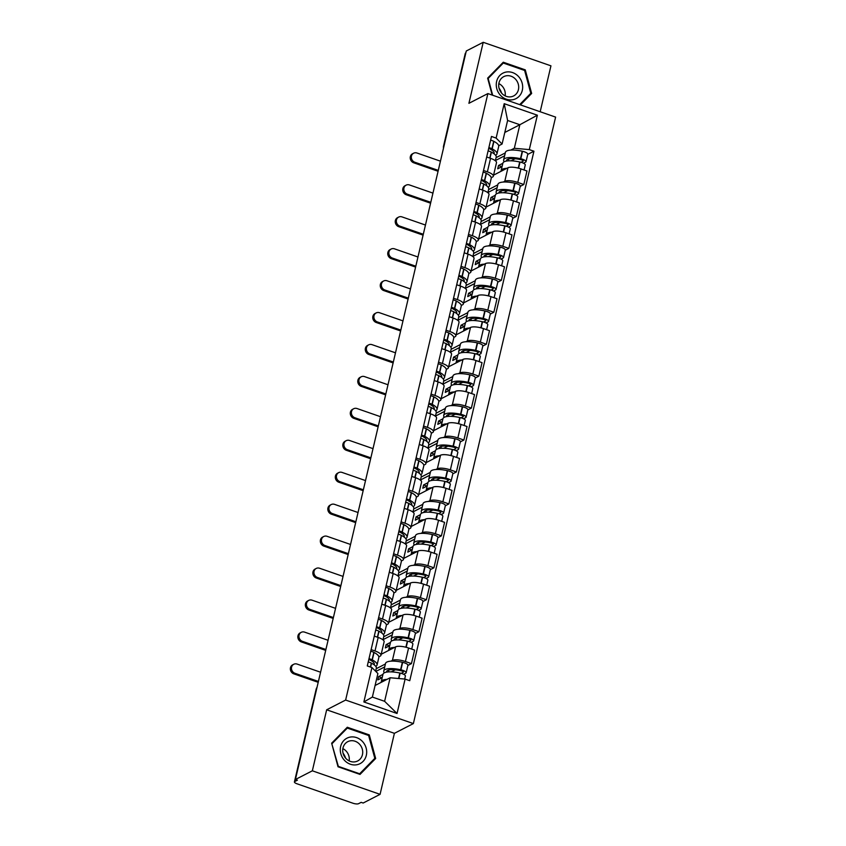 <?xml version="1.0" encoding="UTF-8"?>
<svg xmlns="http://www.w3.org/2000/svg" width="846" height="846" viewBox="0 0 846 846"><rect width="100%" height="100%" fill="white"/><g stroke="black" fill="none" stroke-linecap="round" stroke-linejoin="round"><path stroke-width="1.27" d="M540.182 111.746L550.947 65.829L483.214 42.3L466.283 50.993L295.413 779.494L312.343 770.812L380.076 794.341L394.395 733.323L413.366 723.584L555.611 117.108L487.878 93.578L345.633 700.054L326.662 709.794L312.343 770.812M380.076 794.341L363.146 803.034L361.179 802.346L358.535 803.7A4.41 1.311 -166.8 0 1 352.888 803.203L296.999 783.787A4.41 1.311 -166.8 0 1 294.419 781.905L316.171 689.152A4.41 1.311 13.2 0 1 316.51 688.781L294.757 781.535A4.41 1.311 -166.8 0 0 294.419 781.905M483.214 42.3L468.906 103.318L487.878 93.578M444.076 145.681L443.864 145.787A4.41 1.311 13.2 0 0 443.526 146.147L465.279 53.393A4.41 1.311 13.2 0 1 465.628 53.034L443.864 145.787A4.41 3.966 62.8 0 0 443.759 147.035M294.757 781.535L297.39 780.181L295.413 779.494M390.905 661.16L392.417 660.388A10.131 3.024 13.2 0 1 405.414 661.53L411.442 663.624L414.603 650.109L408.586 648.025A10.131 3.024 -166.8 0 0 395.59 646.873L381.197 654.265M376.206 668.71L385.416 663.983M380.954 655.29L384.126 641.776A10.131 3.024 -166.8 0 0 378.173 637.45L375 650.965A10.131 3.024 13.2 0 1 380.954 655.29A10.131 3.024 13.2 0 1 380.171 656.136L378.849 656.813M375 650.965L371.13 649.622M407.867 665.464L411.442 663.624M378.173 637.45L374.292 636.107M398.403 629.223L399.904 628.451A10.131 3.024 13.2 0 1 412.901 629.593L418.929 631.687L422.101 618.172L416.073 616.078A10.131 3.024 -166.8 0 0 403.077 614.936L388.695 622.318M383.693 636.774L392.904 632.047M378.617 617.675L382.498 619.029A10.131 3.024 13.2 0 1 388.451 623.354A10.131 3.024 13.2 0 1 387.669 624.189L386.347 624.866M415.354 633.517L418.929 631.687M388.451 623.354L391.613 609.839A10.131 3.024 -166.8 0 0 385.66 605.514L381.789 604.171M405.89 597.276L407.402 596.504A10.131 3.024 13.2 0 1 420.399 597.657L426.416 599.74L429.588 586.236L423.571 584.142A10.131 3.024 -166.8 0 0 410.574 582.989L396.182 590.381M391.18 604.827L400.391 600.1M386.104 585.739L389.985 587.082A10.131 3.024 13.2 0 1 395.939 591.407A10.131 3.024 13.2 0 1 395.156 592.253L393.834 592.93M422.852 601.58L426.416 599.74M395.939 591.407L399.111 577.892A10.131 3.024 -166.8 0 0 393.157 573.567L389.276 572.224M413.387 565.34L414.889 564.568A10.131 3.024 13.2 0 1 427.886 565.71L433.913 567.803L437.086 554.289L431.058 552.195A10.131 3.024 -166.8 0 0 418.061 551.053L403.669 558.434M398.678 572.89L407.888 568.163M393.602 553.792L397.483 555.145A10.131 3.024 13.2 0 1 403.436 559.47A10.131 3.024 13.2 0 1 402.654 560.306L401.332 560.983M430.339 569.633L433.913 567.803M403.436 559.47L406.598 545.956A10.131 3.024 -166.8 0 0 400.644 541.63L396.774 540.287M420.874 533.392L422.387 532.62A10.131 3.024 13.2 0 1 435.383 533.773L441.401 535.856L444.573 522.352L438.545 520.258A10.131 3.024 -166.8 0 0 425.549 519.106L411.167 526.498M406.165 540.943L415.375 536.216M401.089 521.855L404.97 523.198A10.131 3.024 13.2 0 1 410.923 527.523A10.131 3.024 13.2 0 1 410.141 528.369L408.819 529.046M437.837 537.696L441.401 535.856M410.923 527.523L414.096 514.008A10.131 3.024 -166.8 0 0 408.142 509.694L404.261 508.34M428.372 501.456L429.874 500.684A10.131 3.024 13.2 0 1 442.87 501.826L448.898 503.92L452.06 490.405L446.043 488.311A10.131 3.024 -166.8 0 0 433.046 487.169L418.654 494.55M413.662 509.006L422.873 504.279M408.586 489.919L412.457 491.262A10.131 3.024 13.2 0 1 418.41 495.587A10.131 3.024 13.2 0 1 417.628 496.422L416.317 497.099M445.324 505.749L448.898 503.92M418.41 495.587L421.583 482.072A10.131 3.024 -166.8 0 0 415.629 477.747L411.748 476.404M435.859 469.509L437.371 468.737A10.131 3.024 13.2 0 1 450.368 469.89L456.385 471.983L459.558 458.469L453.53 456.375A10.131 3.024 -166.8 0 0 440.533 455.222L426.151 462.614M421.149 477.07L430.36 472.332M416.073 457.972L419.954 459.325A10.131 3.024 13.2 0 1 425.908 463.64A10.131 3.024 13.2 0 1 425.126 464.486L423.804 465.163M452.822 473.813L456.385 471.983M425.908 463.64L429.081 450.125A10.131 3.024 -166.8 0 0 423.127 445.81L419.246 444.457M443.357 437.572L444.859 436.8A10.131 3.024 13.2 0 1 457.855 437.942L463.883 440.036L467.045 426.521L461.028 424.428A10.131 3.024 -166.8 0 0 448.031 423.286L433.638 430.667M428.647 445.123L437.858 440.396M423.571 426.035L427.442 427.378A10.131 3.024 13.2 0 1 433.395 431.703A10.131 3.024 13.2 0 1 432.613 432.549L431.301 433.226M460.309 441.866L463.883 440.036M433.395 431.703L436.568 418.188A10.131 3.024 -166.8 0 0 430.614 413.863L426.733 412.52M450.844 405.636L452.346 404.853A10.131 3.024 13.2 0 1 465.353 406.006L471.37 408.1L474.543 394.585L468.515 392.491A10.131 3.024 -166.8 0 0 455.518 391.338L441.136 398.73M436.134 413.186L445.345 408.449M431.058 394.088L434.939 395.442A10.131 3.024 13.2 0 1 440.893 399.756A10.131 3.024 13.2 0 1 440.11 400.602L438.788 401.279M467.806 409.929L471.37 408.1M440.893 399.756L444.065 386.252A10.131 3.024 -166.8 0 0 438.112 381.927L434.231 380.573M458.331 373.689L459.843 372.917A10.131 3.024 13.2 0 1 472.84 374.059L478.857 376.153L482.03 362.638L476.012 360.544A10.131 3.024 -166.8 0 0 463.016 359.402L448.623 366.794M443.621 381.239L452.843 376.512M438.556 362.151L442.426 363.494A10.131 3.024 13.2 0 1 448.38 367.82A10.131 3.024 13.2 0 1 447.597 368.666L446.276 369.342M475.293 377.982L478.857 376.153M448.38 367.82L451.553 354.305A10.131 3.024 -166.8 0 0 445.599 349.98L441.718 348.637M465.829 341.752L467.33 340.97A10.131 3.024 13.2 0 1 480.327 342.122L486.355 344.216L489.527 330.701L483.5 328.608A10.131 3.024 -166.8 0 0 470.503 327.465L456.121 334.847M451.119 349.303L460.33 344.565M446.043 330.204L449.924 331.558A10.131 3.024 13.2 0 1 455.878 335.883A10.131 3.024 13.2 0 1 455.095 336.719L453.773 337.395M482.78 346.046L486.355 344.216M455.878 335.883L459.04 322.368A10.131 3.024 -166.8 0 0 453.086 318.043L449.215 316.69M473.316 309.805L474.828 309.033A10.131 3.024 13.2 0 1 487.825 310.175L493.842 312.269L497.014 298.754L490.997 296.671A10.131 3.024 -166.8 0 0 478.001 295.518L463.608 302.91M458.606 317.356L467.817 312.629M453.53 298.268L457.411 299.611A10.131 3.024 13.2 0 1 463.365 303.936A10.131 3.024 13.2 0 1 462.582 304.782L461.26 305.459M490.278 314.109L493.842 312.269M463.365 303.936L466.537 290.421A10.131 3.024 -166.8 0 0 460.584 286.096L456.703 284.753M480.814 277.869L482.315 277.097A10.131 3.024 13.2 0 1 495.312 278.239L501.34 280.333L504.512 266.818L498.484 264.724A10.131 3.024 -166.8 0 0 485.488 263.582L471.095 270.963M466.104 285.419L475.315 280.692M461.028 266.321L464.909 267.674A10.131 3.024 13.2 0 1 470.862 272A10.131 3.024 13.2 0 1 470.08 272.835L468.758 273.512M497.765 282.162L501.34 280.333M470.862 272L474.024 258.485A10.131 3.024 -166.8 0 0 468.071 254.16L464.2 252.817M488.301 245.922L489.813 245.15A10.131 3.024 13.2 0 1 502.81 246.302L508.827 248.386L511.999 234.881L505.971 232.787A10.131 3.024 -166.8 0 0 492.975 231.635L478.593 239.027M473.591 253.472L482.802 248.745M468.515 234.384L472.396 235.727A10.131 3.024 13.2 0 1 478.35 240.053A10.131 3.024 13.2 0 1 477.567 240.899L476.245 241.575M505.263 250.226L508.827 248.386M478.35 240.053L481.522 226.538A10.131 3.024 -166.8 0 0 475.568 222.212L471.687 220.869M495.798 213.985L497.3 213.213A10.131 3.024 13.2 0 1 510.297 214.355L516.324 216.449L519.486 202.934L513.469 200.84A10.131 3.024 -166.8 0 0 500.472 199.698L486.08 207.08M481.088 221.536L490.299 216.809M476.012 202.448L479.883 203.791A10.131 3.024 13.2 0 1 485.837 208.116A10.131 3.024 13.2 0 1 485.054 208.951L483.743 209.628M512.75 218.279L516.324 216.449M485.837 208.116L489.009 194.601A10.131 3.024 -166.8 0 0 483.055 190.276L479.174 188.933M503.285 182.038L504.798 181.266A10.131 3.024 13.2 0 1 517.794 182.419L523.811 184.513L526.984 170.998L520.956 168.904A10.131 3.024 -166.8 0 0 507.96 167.751L493.578 175.143M488.576 189.589L497.786 184.862M483.5 170.501L487.381 171.844A10.131 3.024 13.2 0 1 493.334 176.169A10.131 3.024 13.2 0 1 492.552 177.015L491.23 177.692M520.248 186.342L523.811 184.513M493.334 176.169L496.507 162.654A10.131 3.024 -166.8 0 0 490.553 158.339L486.672 156.986M390.133 677.762L405.107 679.084L397.038 713.485L363.865 701.958L371.933 667.557L377.898 673.511L372.367 697.062L384.613 701.313L390.133 677.762L375.085 685.493M504.798 132.462L519.846 124.732L507.611 120.481L502.08 144.021L496.126 138.078L491.484 136.46L367.291 665.95L371.933 667.557M496.126 138.078L504.195 103.677L537.369 115.204L529.3 149.605L514.326 148.283L519.846 124.732L537.369 115.204M405.107 679.084L409.75 680.702L533.942 151.212L529.3 149.605M413.366 723.584L345.633 700.054M394.395 733.323L326.662 709.794M347.294 727.253L331.653 743.19L338.019 766.772L360.026 774.418L375.656 758.481L369.29 734.899L347.294 727.253M520.417 104.883L531.648 93.451L525.271 69.869L503.275 62.223L487.634 78.16L492.203 95.08M496.073 157.652L505.284 152.925M510.773 150.102L514.326 148.283M502.08 144.021L498.717 145.755M527.735 154.395L533.942 151.212M397.038 713.485L384.613 701.313M363.865 701.958L372.367 697.062M507.611 120.481L504.195 103.677M368.348 735.386L369.29 734.899M373.646 759.518L375.656 758.481M524.33 70.355L525.271 69.869M529.628 94.488L531.648 93.451M368.803 659.51A2.697 0.804 13.2 0 1 370.114 660.017L370.326 660.123A13.885 4.135 13.2 0 1 374.302 664.279A13.885 4.135 13.2 0 1 374.069 664.766M375.751 666.341A16.74 4.991 -166.8 0 0 375.793 666.32A16.74 4.991 -166.8 0 0 377.083 664.924A16.74 4.991 -166.8 0 0 372.303 659.922L372.081 659.817A5.562 1.66 -166.8 0 0 369.004 658.685M320.581 672.232L297.105 664.078A4.96 4.463 62.8 0 0 291.5 668.943A4.96 4.463 62.8 0 0 294.947 673.289L293.837 673.86A4.96 4.463 -117.2 0 1 292.653 664.84L293.763 664.269M377.083 664.924L378.839 657.458A16.74 4.991 -166.8 0 0 374.048 652.456L373.837 652.34A5.562 1.66 -166.8 0 0 370.749 651.209M368.232 661.953A5.562 1.66 13.2 0 1 371.309 663.084L371.531 663.201A16.74 4.991 13.2 0 1 376.322 668.203L375.613 671.227M387.034 679.359A16.74 4.991 -166.8 0 0 381.26 681.686L383.016 674.209A16.74 4.991 13.2 0 1 399.83 673.035L400.147 673.109A5.562 1.66 13.2 0 1 405.382 676.039L404.684 679.052M381.26 681.686A16.74 4.991 -166.8 0 0 381.25 682.331M403.637 674.294L405.72 673.226A5.562 1.66 -166.8 0 0 406.154 672.76A5.562 1.66 -166.8 0 0 400.909 669.831L400.602 669.757A16.74 4.991 -166.8 0 0 383.777 670.931A16.74 4.991 -166.8 0 0 384.348 672.803M406.154 672.76L407.909 665.284A5.562 1.66 -166.8 0 0 402.664 662.355L402.358 662.291A16.74 4.991 -166.8 0 0 385.533 663.465L383.777 670.931M382.974 674.357L378.617 676.599L377.845 679.877L382.212 677.635M384.729 666.891L375.836 671.46M386.559 672.126A13.885 4.135 13.2 0 1 386.569 671.587A13.885 4.135 13.2 0 1 400.518 670.614L400.824 670.688A2.697 0.804 13.2 0 1 403.362 672.105A2.697 0.804 13.2 0 1 403.161 672.327L401.152 673.363M395.325 669.778L391.243 671.872M388.864 670L388.42 671.904M381.007 678.259L382.392 676.874M381.186 677.498L378.617 676.599M318.413 681.442L294.947 673.289M293.837 673.86L318.212 682.32M343.053 753.183A13.769 12.404 -117.2 0 1 345.57 758.09M357.202 764.678A14.319 12.902 62.8 0 0 366.159 748.128A14.319 12.902 62.8 0 0 349.768 737.173A14.319 12.902 62.8 0 0 340.811 753.712A14.319 12.902 62.8 0 0 357.202 764.678M355.521 761.738A10.839 9.771 62.8 0 0 357.668 760.966A10.839 9.771 62.8 0 0 361.919 748.012A10.839 9.771 62.8 0 0 349.895 740.906A10.839 9.771 62.8 0 0 347.759 741.678A10.839 9.771 62.8 0 0 343.508 754.632A10.839 9.771 62.8 0 0 355.521 761.738M349.155 760.903A10.839 9.771 62.8 0 0 342.852 748.625M332.171 743.518L347.315 728.078L368.634 735.481L374.81 758.333L359.656 773.773L338.337 766.37L331.791 743.708M345.633 728.935L347.315 728.078M359.053 774.079L359.656 773.773M499.034 88.153A13.769 12.404 -117.2 0 1 501.551 93.049M513.184 99.648A14.319 12.902 62.8 0 0 522.141 83.098A14.319 12.902 62.8 0 0 505.749 72.132A14.319 12.902 62.8 0 0 496.792 88.682A14.319 12.902 62.8 0 0 513.184 99.648M511.502 96.708A10.839 9.771 62.8 0 0 513.649 95.936A10.839 9.771 62.8 0 0 517.9 82.982A10.839 9.771 62.8 0 0 505.876 75.876A10.839 9.771 62.8 0 0 503.74 76.648A10.839 9.771 62.8 0 0 499.489 89.602A10.839 9.771 62.8 0 0 511.502 96.708M505.136 95.862A10.839 9.771 62.8 0 0 498.844 83.595M492.679 95.238L488.153 78.488L503.296 63.038L524.615 70.451L530.791 93.303L519.677 104.629M501.625 63.905L503.296 63.038M376.301 627.573A2.697 0.804 13.2 0 1 377.602 628.07L377.824 628.187A13.885 4.135 13.2 0 1 381.789 632.332A13.885 4.135 13.2 0 1 381.557 632.819M383.238 634.405A16.74 4.991 -166.8 0 0 383.291 634.384A16.74 4.991 -166.8 0 0 384.581 632.988A16.74 4.991 -166.8 0 0 379.791 627.986L379.568 627.869A5.562 1.66 -166.8 0 0 376.491 626.738M328.068 640.285L304.602 632.131A4.96 4.463 62.8 0 0 298.987 637.006A4.96 4.463 62.8 0 0 302.434 641.342L301.335 641.913A4.96 4.463 -117.2 0 1 300.15 632.893L301.25 632.332M384.581 632.988L386.336 625.511A16.74 4.991 -166.8 0 0 381.546 620.509L381.324 620.393A5.562 1.66 -166.8 0 0 378.247 619.261M375.719 630.016A5.562 1.66 13.2 0 1 378.807 631.148L379.019 631.264A16.74 4.991 13.2 0 1 383.809 636.266L382.974 639.851M394.522 647.423A16.74 4.991 -166.8 0 0 388.748 649.749L390.503 642.273A16.74 4.991 13.2 0 1 407.328 641.099L407.635 641.162A5.562 1.66 13.2 0 1 412.88 644.092L411.706 649.104M388.748 649.749A16.74 4.991 -166.8 0 0 388.737 650.384M411.135 642.357L413.218 641.279A5.562 1.66 -166.8 0 0 413.652 640.824A5.562 1.66 -166.8 0 0 408.407 637.884L408.1 637.821A16.74 4.991 -166.8 0 0 391.275 638.994A16.74 4.991 -166.8 0 0 391.846 640.856M413.652 640.824L415.397 633.347A5.562 1.66 -166.8 0 0 410.151 630.418L409.845 630.344A16.74 4.991 -166.8 0 0 393.03 631.518L391.275 638.994M390.471 642.421L386.104 644.663L385.342 647.941L389.699 645.699M392.227 634.944L383.016 639.671M394.056 640.189A13.885 4.135 13.2 0 1 394.067 639.65A13.885 4.135 13.2 0 1 408.005 638.677L408.311 638.741A2.697 0.804 13.2 0 1 410.86 640.168A2.697 0.804 13.2 0 1 410.648 640.39L408.65 641.416M402.812 637.842L398.73 639.936M396.351 638.053L395.907 639.967M388.494 646.312L389.879 644.938M388.674 645.551L386.104 644.663M325.911 649.506L302.434 641.342M301.335 641.913L325.699 650.384M383.788 595.637A2.697 0.804 13.2 0 1 385.099 596.134L385.311 596.25A13.885 4.135 13.2 0 1 389.287 600.396A13.885 4.135 13.2 0 1 389.054 600.882M390.736 602.458A16.74 4.991 -166.8 0 0 390.778 602.437A16.74 4.991 -166.8 0 0 392.068 601.051A16.74 4.991 -166.8 0 0 387.278 596.049L387.066 595.933A5.562 1.66 -166.8 0 0 383.989 594.801M335.555 608.348L312.089 600.195A4.96 4.463 62.8 0 0 306.485 605.07A4.96 4.463 62.8 0 0 309.932 609.406L308.822 609.977A4.96 4.463 -117.2 0 1 307.637 600.956L308.748 600.385M392.068 601.051L393.824 593.575A16.74 4.991 -166.8 0 0 389.033 588.573L388.811 588.456A5.562 1.66 -166.8 0 0 385.734 587.325M383.217 598.069A5.562 1.66 13.2 0 1 386.294 599.201L386.516 599.317A16.74 4.991 13.2 0 1 391.307 604.319L390.461 607.914M402.019 615.476A16.74 4.991 -166.8 0 0 396.245 617.802L398.001 610.326A16.74 4.991 13.2 0 1 414.815 609.152L415.122 609.226A5.562 1.66 13.2 0 1 420.367 612.155L419.193 617.168M396.245 617.802A16.74 4.991 -166.8 0 0 396.235 618.447M418.622 610.41L420.705 609.342A5.562 1.66 -166.8 0 0 421.139 608.877A5.562 1.66 -166.8 0 0 415.894 605.948L415.587 605.873A16.74 4.991 -166.8 0 0 398.762 607.058A16.74 4.991 -166.8 0 0 399.333 608.919M421.139 608.877L422.894 601.4A5.562 1.66 -166.8 0 0 417.649 598.471L417.342 598.408A16.74 4.991 -166.8 0 0 400.518 599.581L398.762 607.058M397.958 610.474L393.602 612.716L392.83 615.994L397.197 613.752M399.714 603.008L390.503 607.735M401.543 608.242A13.885 4.135 13.2 0 1 401.554 607.703A13.885 4.135 13.2 0 1 415.502 606.73L415.809 606.804A2.697 0.804 13.2 0 1 418.347 608.221A2.697 0.804 13.2 0 1 418.146 608.443L416.137 609.48M410.31 605.895L406.228 607.988M403.849 606.117L403.405 608.031M395.991 614.376L397.377 612.99M396.171 613.614L393.602 612.716M333.398 617.559L309.932 609.406M308.822 609.977L333.197 618.437M391.275 563.69A2.697 0.804 13.2 0 1 392.586 564.187L392.808 564.303A13.885 4.135 13.2 0 1 396.774 568.449A13.885 4.135 13.2 0 1 396.541 568.935M398.223 570.521A16.74 4.991 -166.8 0 0 398.265 570.5A16.74 4.991 -166.8 0 0 399.566 569.104A16.74 4.991 -166.8 0 0 394.775 564.102L394.553 563.986A5.562 1.66 -166.8 0 0 391.476 562.854M343.053 576.401L319.577 568.248A4.96 4.463 62.8 0 0 313.972 573.123A4.96 4.463 62.8 0 0 317.419 577.469L316.319 578.03A4.96 4.463 -117.2 0 1 315.135 569.02L316.235 568.449M399.566 569.104L401.321 561.628A16.74 4.991 -166.8 0 0 396.531 556.626L396.309 556.52A5.562 1.66 -166.8 0 0 393.231 555.378M390.704 566.133A5.562 1.66 13.2 0 1 393.792 567.264L394.003 567.38A16.74 4.991 13.2 0 1 398.794 572.382L397.958 575.967M409.506 583.539A16.74 4.991 -166.8 0 0 403.732 585.866L405.488 578.389A16.74 4.991 13.2 0 1 422.313 577.215L422.619 577.279A5.562 1.66 13.2 0 1 427.865 580.208L426.691 585.221M403.732 585.866A16.74 4.991 -166.8 0 0 403.722 586.511M426.109 578.474L428.203 577.395A5.562 1.66 -166.8 0 0 428.626 576.94A5.562 1.66 -166.8 0 0 423.391 574L423.074 573.937A16.74 4.991 -166.8 0 0 406.26 575.111A16.74 4.991 -166.8 0 0 406.831 576.972M428.626 576.94L430.381 569.464A5.562 1.66 -166.8 0 0 425.136 566.534L424.829 566.46A16.74 4.991 -166.8 0 0 408.005 567.634L406.26 575.111M405.456 578.537L401.089 580.779L400.327 584.057L404.684 581.815M407.212 571.061L397.99 575.798M409.03 576.306A13.885 4.135 13.2 0 1 409.041 575.766A13.885 4.135 13.2 0 1 422.989 574.794L423.296 574.857A2.697 0.804 13.2 0 1 425.845 576.285A2.697 0.804 13.2 0 1 425.633 576.507L423.624 577.532M417.797 573.958L413.715 576.052M411.336 574.17L410.892 576.084M403.479 582.429L404.864 581.054M403.658 581.667L401.089 580.779M340.896 585.622L317.419 577.469M316.319 578.03L340.684 586.5M398.773 531.753A2.697 0.804 13.2 0 1 400.073 532.25L400.295 532.367A13.885 4.135 13.2 0 1 404.272 536.512A13.885 4.135 13.2 0 1 404.039 536.999M405.72 538.574A16.74 4.991 -166.8 0 0 405.763 538.553A16.74 4.991 -166.8 0 0 407.053 537.168A16.74 4.991 -166.8 0 0 402.262 532.166L402.051 532.049A5.562 1.66 -166.8 0 0 398.963 530.918M350.54 544.464L327.074 536.311A4.96 4.463 62.8 0 0 321.469 541.186A4.96 4.463 62.8 0 0 324.917 545.522L323.807 546.093A4.96 4.463 -117.2 0 1 322.622 537.073L323.732 536.501M407.053 537.168L408.808 529.691A16.74 4.991 -166.8 0 0 404.018 524.689L403.796 524.573A5.562 1.66 -166.8 0 0 400.718 523.441M398.202 534.196A5.562 1.66 13.2 0 1 401.279 535.328L401.501 535.433A16.74 4.991 13.2 0 1 406.292 540.435L405.446 544.031M417.004 551.592A16.74 4.991 -166.8 0 0 411.23 553.918L412.985 546.442A16.74 4.991 13.2 0 1 429.8 545.268L430.106 545.342A5.562 1.66 13.2 0 1 435.352 548.271L434.178 553.284M411.23 553.918A16.74 4.991 -166.8 0 0 411.219 554.564M433.607 546.527L435.69 545.458A5.562 1.66 -166.8 0 0 436.124 544.993A5.562 1.66 -166.8 0 0 430.878 542.064L430.572 542A16.74 4.991 -166.8 0 0 413.747 543.174A16.74 4.991 -166.8 0 0 414.318 545.036M436.124 544.993L437.879 537.517A5.562 1.66 -166.8 0 0 432.634 534.587L432.327 534.524A16.74 4.991 -166.8 0 0 415.502 535.698L413.747 543.174M412.943 546.601L408.586 548.832L407.814 552.11L412.182 549.868M414.699 539.124L405.488 543.851M416.528 544.359A13.885 4.135 13.2 0 1 416.539 543.819A13.885 4.135 13.2 0 1 430.477 542.846L430.794 542.921A2.697 0.804 13.2 0 1 433.332 544.338A2.697 0.804 13.2 0 1 433.12 544.57L431.122 545.596M425.295 542.011L421.213 544.105M418.833 542.233L418.379 544.147M410.966 550.492L412.351 549.107M411.145 549.731L408.586 548.832M348.383 553.675L324.917 545.522M323.807 546.093L348.171 554.553M406.26 499.806A2.697 0.804 13.2 0 1 407.571 500.303L407.793 500.42A13.885 4.135 13.2 0 1 411.759 504.565A13.885 4.135 13.2 0 1 411.526 505.051M413.208 506.638A16.74 4.991 -166.8 0 0 413.25 506.617A16.74 4.991 -166.8 0 0 414.551 505.221A16.74 4.991 -166.8 0 0 409.76 500.219L409.538 500.102A5.562 1.66 -166.8 0 0 406.461 498.971M358.038 512.517L334.561 504.364A4.96 4.463 62.8 0 0 328.957 509.239A4.96 4.463 62.8 0 0 332.404 513.585L331.294 514.146A4.96 4.463 -117.2 0 1 330.109 505.136L331.22 504.565M414.551 505.221L416.295 497.744A16.74 4.991 -166.8 0 0 411.516 492.742L411.293 492.636A5.562 1.66 -166.8 0 0 408.216 491.505M405.689 502.249A5.562 1.66 13.2 0 1 408.766 503.381L408.988 503.497A16.74 4.991 13.2 0 1 413.779 508.499L412.933 512.084M424.491 519.656A16.74 4.991 -166.8 0 0 418.717 521.982L420.473 514.505A16.74 4.991 13.2 0 1 437.297 513.332L437.604 513.395A5.562 1.66 13.2 0 1 442.849 516.335L441.675 521.337M418.717 521.982A16.74 4.991 -166.8 0 0 418.707 522.627M441.094 514.59L443.188 513.511A5.562 1.66 -166.8 0 0 443.611 513.057A5.562 1.66 -166.8 0 0 438.365 510.127L438.059 510.053A16.74 4.991 -166.8 0 0 421.245 511.227A16.74 4.991 -166.8 0 0 421.816 513.088M443.611 513.057L445.366 505.58A5.562 1.66 -166.8 0 0 440.121 502.651L439.814 502.577A16.74 4.991 -166.8 0 0 422.989 503.751L421.245 511.227M420.441 514.654L416.073 516.895L415.301 520.174L419.669 517.932M422.186 507.177L412.975 511.915M424.015 512.422A13.885 4.135 13.2 0 1 424.026 511.883A13.885 4.135 13.2 0 1 437.974 510.91L438.281 510.973A2.697 0.804 13.2 0 1 440.829 512.401A2.697 0.804 13.2 0 1 440.618 512.623L438.609 513.649M432.782 510.075L428.7 512.168M426.321 510.297L425.876 512.2M418.463 518.545L419.849 517.17M418.643 517.784L416.073 516.895M355.87 521.739L332.404 513.585M331.294 514.146L355.669 522.617M413.757 467.87A2.697 0.804 13.2 0 1 415.058 468.367L415.28 468.483A13.885 4.135 13.2 0 1 419.246 472.628A13.885 4.135 13.2 0 1 419.024 473.115M420.695 474.691A16.74 4.991 -166.8 0 0 420.748 474.669A16.74 4.991 -166.8 0 0 422.038 473.284A16.74 4.991 -166.8 0 0 417.247 468.282L417.025 468.166A5.562 1.66 -166.8 0 0 413.948 467.034M365.525 480.581L342.059 472.428A4.96 4.463 62.8 0 0 336.444 477.303A4.96 4.463 62.8 0 0 339.891 481.638L338.791 482.209A4.96 4.463 -117.2 0 1 337.607 473.189L338.707 472.628M422.038 473.284L423.793 465.808A16.74 4.991 -166.8 0 0 419.003 460.806L418.781 460.689A5.562 1.66 -166.8 0 0 415.703 459.558M413.186 470.313A5.562 1.66 13.2 0 1 416.264 471.444L416.486 471.55A16.74 4.991 13.2 0 1 421.266 476.562L420.43 480.147M431.978 487.708A16.74 4.991 -166.8 0 0 426.215 490.035L427.96 482.569A16.74 4.991 13.2 0 1 444.785 481.385L445.091 481.459A5.562 1.66 13.2 0 1 450.336 484.388L449.163 489.4M426.215 490.035A16.74 4.991 -166.8 0 0 426.194 490.68M448.592 482.643L450.675 481.575A5.562 1.66 -166.8 0 0 451.108 481.11A5.562 1.66 -166.8 0 0 445.863 478.18L445.556 478.117A16.74 4.991 -166.8 0 0 428.732 479.291A16.74 4.991 -166.8 0 0 429.303 481.152M451.108 481.11L452.853 473.644A5.562 1.66 -166.8 0 0 447.619 470.704L447.301 470.64A16.74 4.991 -166.8 0 0 430.487 471.814L428.732 479.291M427.928 482.717L423.571 484.948L422.799 488.227L427.156 485.985M429.683 475.24L420.473 479.968M431.513 480.475A13.885 4.135 13.2 0 1 431.523 479.946A13.885 4.135 13.2 0 1 445.461 478.963L445.779 479.037A2.697 0.804 13.2 0 1 448.317 480.454A2.697 0.804 13.2 0 1 448.105 480.687L446.106 481.712M440.269 478.127L436.198 480.221M433.818 478.35L433.364 480.264M425.95 486.609L427.336 485.223M426.13 485.847L423.571 484.948M363.368 489.792L339.891 481.638M338.791 482.209L363.156 490.68M421.245 435.923A2.697 0.804 13.2 0 1 422.556 436.42L422.767 436.536A13.885 4.135 13.2 0 1 426.744 440.681A13.885 4.135 13.2 0 1 426.511 441.168M428.192 442.754A16.74 4.991 -166.8 0 0 428.235 442.733A16.74 4.991 -166.8 0 0 429.535 441.337A16.74 4.991 -166.8 0 0 424.745 436.335L424.523 436.219A5.562 1.66 -166.8 0 0 421.445 435.087M373.023 448.644L349.546 440.48A4.96 4.463 62.8 0 0 343.941 445.356A4.96 4.463 62.8 0 0 347.389 449.702L346.278 450.262A4.96 4.463 -117.2 0 1 345.094 441.252L346.204 440.681M429.535 441.337L431.28 433.871A16.74 4.991 -166.8 0 0 426.49 428.869L426.278 428.753A5.562 1.66 -166.8 0 0 423.19 427.621M420.674 438.365A5.562 1.66 13.2 0 1 423.751 439.497L423.973 439.613A16.74 4.991 13.2 0 1 428.763 444.615L427.917 448.2M439.476 455.772A16.74 4.991 -166.8 0 0 433.702 458.098L435.457 450.622A16.74 4.991 13.2 0 1 452.282 449.448L452.589 449.512A5.562 1.66 13.2 0 1 457.834 452.451L456.65 457.453M433.702 458.098A16.74 4.991 -166.8 0 0 433.691 458.744M456.079 450.707L458.172 449.638A5.562 1.66 -166.8 0 0 458.595 449.173A5.562 1.66 -166.8 0 0 453.35 446.244L453.044 446.17A16.74 4.991 -166.8 0 0 436.219 447.344A16.74 4.991 -166.8 0 0 436.79 449.205M458.595 449.173L460.351 441.697A5.562 1.66 -166.8 0 0 455.106 438.767L454.799 438.693A16.74 4.991 -166.8 0 0 437.974 439.878L436.219 447.344M435.426 450.77L431.058 453.012L430.286 456.29L434.654 454.048M437.171 443.304L427.96 448.031M439 448.539A13.885 4.135 13.2 0 1 439.011 447.999A13.885 4.135 13.2 0 1 452.959 447.026L453.266 447.1A2.697 0.804 13.2 0 1 455.804 448.517A2.697 0.804 13.2 0 1 455.603 448.74L453.593 449.776M447.767 446.191L443.685 448.285M441.305 446.413L440.861 448.317M433.448 454.672L434.833 453.287M433.628 453.9L431.058 453.012M370.855 457.855L347.389 449.702M346.278 450.262L370.654 458.733M428.742 403.986A2.697 0.804 13.2 0 1 430.043 404.483L430.265 404.6A13.885 4.135 13.2 0 1 434.231 408.745A13.885 4.135 13.2 0 1 434.009 409.231M435.679 410.818A16.74 4.991 -166.8 0 0 435.732 410.786A16.74 4.991 -166.8 0 0 437.022 409.401A16.74 4.991 -166.8 0 0 432.232 404.399L432.01 404.282A5.562 1.66 -166.8 0 0 428.933 403.151M380.51 416.697L357.044 408.544A4.96 4.463 62.8 0 0 351.428 413.419A4.96 4.463 62.8 0 0 354.876 417.755L353.776 418.326A4.96 4.463 -117.2 0 1 352.592 409.305L353.691 408.745M437.022 409.401L438.778 401.924A16.74 4.991 -166.8 0 0 433.987 396.922L433.765 396.806A5.562 1.66 -166.8 0 0 430.688 395.674M428.171 406.429A5.562 1.66 13.2 0 1 431.249 407.56L431.46 407.677A16.74 4.991 13.2 0 1 436.25 412.679L435.415 416.264M446.963 423.825A16.74 4.991 -166.8 0 0 441.2 426.151L442.944 418.685A16.74 4.991 13.2 0 1 459.769 417.512L460.076 417.575A5.562 1.66 13.2 0 1 465.321 420.504L464.147 425.517M441.2 426.151A16.74 4.991 -166.8 0 0 441.178 426.796M463.576 418.759L465.66 417.691A5.562 1.66 -166.8 0 0 466.093 417.226A5.562 1.66 -166.8 0 0 460.848 414.297L460.541 414.233A16.74 4.991 -166.8 0 0 443.716 415.407A16.74 4.991 -166.8 0 0 444.287 417.268M466.093 417.226L467.838 409.76A5.562 1.66 -166.8 0 0 462.603 406.831L462.286 406.757A16.74 4.991 -166.8 0 0 445.472 407.931L443.716 415.407M442.913 418.833L438.545 421.075L437.784 424.343L442.141 422.112M444.668 411.357L435.457 416.084M446.498 416.592A13.885 4.135 13.2 0 1 446.508 416.063A13.885 4.135 13.2 0 1 460.446 415.09L460.753 415.153A2.697 0.804 13.2 0 1 463.301 416.581A2.697 0.804 13.2 0 1 463.09 416.803L461.091 417.829M455.254 414.254L451.182 416.348M448.803 414.466L448.348 416.38M440.935 422.725L442.321 421.34M441.115 421.964L438.545 421.075M378.352 425.908L354.876 417.755M353.776 418.326L378.141 426.796M436.229 372.039A2.697 0.804 13.2 0 1 437.541 372.547L437.752 372.652A13.885 4.135 13.2 0 1 441.728 376.808A13.885 4.135 13.2 0 1 441.496 377.284M443.177 378.871A16.74 4.991 -166.8 0 0 443.219 378.849A16.74 4.991 -166.8 0 0 444.51 377.453A16.74 4.991 -166.8 0 0 439.73 372.452L439.508 372.335A5.562 1.66 -166.8 0 0 436.43 371.204M388.007 384.761L364.531 376.607A4.96 4.463 62.8 0 0 358.926 381.472A4.96 4.463 62.8 0 0 362.374 385.818L361.263 386.389A4.96 4.463 -117.2 0 1 360.079 377.369L361.189 376.798M444.51 377.453L446.265 369.988A16.74 4.991 -166.8 0 0 441.475 364.986L441.263 364.869A5.562 1.66 -166.8 0 0 438.175 363.738M435.658 374.482A5.562 1.66 13.2 0 1 438.736 375.613L438.958 375.73A16.74 4.991 13.2 0 1 443.748 380.732L442.902 384.317M454.461 391.888A16.74 4.991 -166.8 0 0 448.687 394.215L450.442 386.738A16.74 4.991 13.2 0 1 467.256 385.565L467.574 385.639A5.562 1.66 13.2 0 1 472.808 388.568L471.634 393.57M448.687 394.215A16.74 4.991 -166.8 0 0 448.676 394.86M471.063 386.823L473.147 385.755A5.562 1.66 -166.8 0 0 473.58 385.29A5.562 1.66 -166.8 0 0 468.335 382.36L468.028 382.286A16.74 4.991 -166.8 0 0 451.204 383.46A16.74 4.991 -166.8 0 0 451.775 385.321M473.58 385.29L475.336 377.813A5.562 1.66 -166.8 0 0 470.09 374.884L469.784 374.82A16.74 4.991 -166.8 0 0 452.959 375.994L451.204 383.46M450.4 386.886L446.043 389.128L445.271 392.407L449.638 390.165M452.155 379.42L442.944 384.147M453.985 384.655A13.885 4.135 13.2 0 1 453.995 384.116A13.885 4.135 13.2 0 1 467.944 383.143L468.25 383.217A2.697 0.804 13.2 0 1 470.788 384.634A2.697 0.804 13.2 0 1 470.588 384.856L468.578 385.892M462.751 382.307L458.669 384.401M456.29 382.529L455.846 384.433M448.433 390.789L449.818 389.403M448.613 390.017L446.043 389.128M385.839 393.972L362.374 385.818M361.263 386.389L385.639 394.849M443.727 340.103A2.697 0.804 13.2 0 1 445.028 340.6L445.25 340.716A13.885 4.135 13.2 0 1 449.215 344.861A13.885 4.135 13.2 0 1 448.983 345.348M450.664 346.934A16.74 4.991 -166.8 0 0 450.717 346.902A16.74 4.991 -166.8 0 0 452.007 345.517A16.74 4.991 -166.8 0 0 447.217 340.515L446.995 340.399A5.562 1.66 -166.8 0 0 443.917 339.267M395.494 352.814L372.029 344.66A4.96 4.463 62.8 0 0 366.413 349.535A4.96 4.463 62.8 0 0 369.861 353.871L368.761 354.442A4.96 4.463 -117.2 0 1 367.576 345.422L368.676 344.861M452.007 345.517L453.763 338.04A16.74 4.991 -166.8 0 0 448.972 333.038L448.75 332.922A5.562 1.66 -166.8 0 0 445.673 331.791M443.145 342.545A5.562 1.66 13.2 0 1 446.233 343.677L446.445 343.793A16.74 4.991 13.2 0 1 451.235 348.795L450.4 352.38M461.948 359.952A16.74 4.991 -166.8 0 0 456.174 362.268L457.929 354.802A16.74 4.991 13.2 0 1 474.754 353.628L475.061 353.691A5.562 1.66 13.2 0 1 480.306 356.621L479.132 361.633M456.174 362.268A16.74 4.991 -166.8 0 0 456.163 362.913M478.55 354.876L480.644 353.808A5.562 1.66 -166.8 0 0 481.067 353.342A5.562 1.66 -166.8 0 0 475.833 350.413L475.515 350.35A16.74 4.991 -166.8 0 0 458.701 351.524A16.74 4.991 -166.8 0 0 459.272 353.385M481.067 353.342L482.823 345.877A5.562 1.66 -166.8 0 0 477.578 342.947L477.271 342.873A16.74 4.991 -166.8 0 0 460.457 344.047L458.701 351.524M457.898 354.95L453.53 357.192L452.769 360.459L457.126 358.228M459.653 347.473L450.432 352.2M461.482 352.719A13.885 4.135 13.2 0 1 461.482 352.179A13.885 4.135 13.2 0 1 475.431 351.206L475.738 351.27A2.697 0.804 13.2 0 1 478.286 352.697A2.697 0.804 13.2 0 1 478.075 352.919L476.065 353.945M470.239 350.371L466.157 352.465M463.777 350.582L463.333 352.496M455.92 358.841L457.305 357.456M456.1 358.08L453.53 357.192M393.337 362.035L369.861 353.871M368.761 354.442L393.126 362.913M451.214 308.156A2.697 0.804 13.2 0 1 452.515 308.663L452.737 308.769A13.885 4.135 13.2 0 1 456.713 312.925A13.885 4.135 13.2 0 1 456.48 313.411M458.162 314.987A16.74 4.991 -166.8 0 0 458.204 314.966A16.74 4.991 -166.8 0 0 459.494 313.57A16.74 4.991 -166.8 0 0 454.704 308.568L454.492 308.462A5.562 1.66 -166.8 0 0 451.404 307.331M402.982 320.877L379.516 312.724A4.96 4.463 62.8 0 0 373.911 317.588A4.96 4.463 62.8 0 0 377.358 321.935L376.248 322.506A4.96 4.463 -117.2 0 1 375.064 313.485L376.174 312.914M459.494 313.57L461.25 306.104A16.74 4.991 -166.8 0 0 456.459 301.102L456.237 300.986A5.562 1.66 -166.8 0 0 453.16 299.854M450.643 310.598A5.562 1.66 13.2 0 1 453.72 311.73L453.942 311.846A16.74 4.991 13.2 0 1 458.733 316.848L457.887 320.433M469.445 328.005A16.74 4.991 -166.8 0 0 463.671 330.331L465.427 322.855A16.74 4.991 13.2 0 1 482.241 321.681L482.548 321.755A5.562 1.66 13.2 0 1 487.793 324.684L486.619 329.697M463.671 330.331A16.74 4.991 -166.8 0 0 463.661 330.976M486.048 322.939L488.131 321.871A5.562 1.66 -166.8 0 0 488.565 321.406A5.562 1.66 -166.8 0 0 483.32 318.477L483.013 318.403A16.74 4.991 -166.8 0 0 466.188 319.577A16.74 4.991 -166.8 0 0 466.759 321.448M488.565 321.406L490.32 313.929A5.562 1.66 -166.8 0 0 485.075 311L484.769 310.937A16.74 4.991 -166.8 0 0 467.944 312.111L466.188 319.577M465.385 323.003L461.028 325.245L460.256 328.523L464.623 326.281M467.14 315.537L457.929 320.264M468.97 320.771A13.885 4.135 13.2 0 1 468.98 320.232A13.885 4.135 13.2 0 1 482.929 319.259L483.235 319.333A2.697 0.804 13.2 0 1 485.773 320.75A2.697 0.804 13.2 0 1 485.572 320.972L483.563 322.009M477.736 318.424L473.654 320.518M471.275 318.646L470.831 320.549M463.418 326.905L464.803 325.52M463.587 326.144L461.028 325.245M400.824 330.088L377.358 321.935M376.248 322.506L400.623 330.966M458.701 276.219A2.697 0.804 13.2 0 1 460.013 276.716L460.235 276.832A13.885 4.135 13.2 0 1 464.2 280.978A13.885 4.135 13.2 0 1 463.968 281.464M465.649 283.05A16.74 4.991 -166.8 0 0 465.691 283.029A16.74 4.991 -166.8 0 0 466.992 281.633A16.74 4.991 -166.8 0 0 462.202 276.631L461.979 276.515A5.562 1.66 -166.8 0 0 458.902 275.384M410.479 288.93L387.003 280.777A4.96 4.463 62.8 0 0 381.398 285.652A4.96 4.463 62.8 0 0 384.845 289.988L383.735 290.559A4.96 4.463 -117.2 0 1 382.561 281.538L383.661 280.978M466.992 281.633L468.737 274.157A16.74 4.991 -166.8 0 0 463.957 269.155L463.735 269.039A5.562 1.66 -166.8 0 0 460.658 267.907M458.13 278.662A5.562 1.66 13.2 0 1 461.207 279.793L461.43 279.91A16.74 4.991 13.2 0 1 466.22 284.912L465.385 288.497M476.933 296.068A16.74 4.991 -166.8 0 0 471.159 298.395L472.914 290.918A16.74 4.991 13.2 0 1 489.739 289.744L490.046 289.808A5.562 1.66 13.2 0 1 495.291 292.737L494.117 297.75M471.159 298.395A16.74 4.991 -166.8 0 0 471.148 299.04M493.535 291.003L495.629 289.924A5.562 1.66 -166.8 0 0 496.052 289.469A5.562 1.66 -166.8 0 0 490.817 286.53L490.5 286.466A16.74 4.991 -166.8 0 0 473.686 287.64A16.74 4.991 -166.8 0 0 474.257 289.501M496.052 289.469L497.808 281.993A5.562 1.66 -166.8 0 0 492.562 279.064L492.256 278.99A16.74 4.991 -166.8 0 0 475.431 280.163L473.686 287.64M472.882 291.066L468.515 293.308L467.753 296.586L472.11 294.345M474.627 283.59L465.416 288.317M476.457 288.835A13.885 4.135 13.2 0 1 476.467 288.296A13.885 4.135 13.2 0 1 490.416 287.323L490.722 287.386A2.697 0.804 13.2 0 1 493.271 288.814A2.697 0.804 13.2 0 1 493.059 289.036L491.05 290.062M485.223 286.487L481.141 288.581M478.762 286.699L478.318 288.613M470.905 294.958L472.29 293.583M471.085 294.197L468.515 293.308M408.322 298.152L384.845 289.988M383.735 290.559L408.11 299.029M466.199 244.283A2.697 0.804 13.2 0 1 467.5 244.78L467.722 244.896A13.885 4.135 13.2 0 1 471.687 249.041A13.885 4.135 13.2 0 1 471.465 249.528M473.147 251.103A16.74 4.991 -166.8 0 0 473.189 251.082A16.74 4.991 -166.8 0 0 474.479 249.697A16.74 4.991 -166.8 0 0 469.689 244.695L469.477 244.579A5.562 1.66 -166.8 0 0 466.389 243.447M417.966 256.994L394.5 248.84A4.96 4.463 62.8 0 0 388.885 253.715A4.96 4.463 62.8 0 0 392.333 258.051L391.233 258.622A4.96 4.463 -117.2 0 1 390.048 249.602L391.159 249.031M474.479 249.697L476.235 242.22A16.74 4.991 -166.8 0 0 471.444 237.218L471.222 237.102A5.562 1.66 -166.8 0 0 468.145 235.971M465.628 246.715A5.562 1.66 13.2 0 1 468.705 247.846L468.927 247.963A16.74 4.991 13.2 0 1 473.707 252.965L472.872 256.56M484.43 264.121A16.74 4.991 -166.8 0 0 478.656 266.448L480.401 258.971A16.74 4.991 13.2 0 1 497.226 257.797L497.533 257.871A5.562 1.66 13.2 0 1 502.778 260.801L501.604 265.813M478.656 266.448A16.74 4.991 -166.8 0 0 478.635 267.093M501.033 259.056L503.116 257.988A5.562 1.66 -166.8 0 0 503.55 257.522A5.562 1.66 -166.8 0 0 498.305 254.593L497.998 254.519A16.74 4.991 -166.8 0 0 481.173 255.704A16.74 4.991 -166.8 0 0 481.744 257.565M503.55 257.522L505.305 250.046A5.562 1.66 -166.8 0 0 500.06 247.117L499.753 247.053A16.74 4.991 -166.8 0 0 482.929 248.227L481.173 255.704M480.369 259.119L476.012 261.361L475.24 264.639L479.608 262.397M482.125 251.653L472.914 256.38M483.954 256.888A13.885 4.135 13.2 0 1 483.965 256.349A13.885 4.135 13.2 0 1 497.903 255.376L498.22 255.45A2.697 0.804 13.2 0 1 500.758 256.867A2.697 0.804 13.2 0 1 500.546 257.089L498.548 258.125M492.71 254.54L488.639 256.634M486.26 254.762L485.805 256.676M478.392 263.021L479.777 261.636M478.572 262.26L476.012 261.361M415.809 266.204L392.333 258.051M391.233 258.622L415.598 267.082M473.686 212.335A2.697 0.804 13.2 0 1 474.997 212.832L475.219 212.949A13.885 4.135 13.2 0 1 479.185 217.094A13.885 4.135 13.2 0 1 478.952 217.581M480.634 219.167A16.74 4.991 -166.8 0 0 480.676 219.146A16.74 4.991 -166.8 0 0 481.977 217.75A16.74 4.991 -166.8 0 0 477.186 212.748L476.964 212.632A5.562 1.66 -166.8 0 0 473.887 211.5M425.464 225.047L401.987 216.893A4.96 4.463 62.8 0 0 396.383 221.768A4.96 4.463 62.8 0 0 399.83 226.115L398.72 226.675A4.96 4.463 -117.2 0 1 397.535 217.665L398.646 217.094M481.977 217.75L483.722 210.273A16.74 4.991 -166.8 0 0 478.942 205.271L478.72 205.166A5.562 1.66 -166.8 0 0 475.642 204.023M473.115 214.778A5.562 1.66 13.2 0 1 476.192 215.91L476.414 216.026A16.74 4.991 13.2 0 1 481.205 221.028L480.359 224.613M491.917 232.185A16.74 4.991 -166.8 0 0 486.143 234.511L487.899 227.035A16.74 4.991 13.2 0 1 504.724 225.861L505.03 225.924A5.562 1.66 13.2 0 1 510.275 228.854L509.091 233.866M486.143 234.511A16.74 4.991 -166.8 0 0 486.133 235.156M508.52 227.119L510.614 226.041A5.562 1.66 -166.8 0 0 511.037 225.586A5.562 1.66 -166.8 0 0 505.792 222.657L505.485 222.583A16.74 4.991 -166.8 0 0 488.671 223.756A16.74 4.991 -166.8 0 0 489.242 225.618M511.037 225.586L512.792 218.109A5.562 1.66 -166.8 0 0 507.547 215.18L507.24 215.106A16.74 4.991 -166.8 0 0 490.416 216.28L488.671 223.756M487.867 227.183L483.5 229.425L482.728 232.703L487.095 230.461M489.612 219.706L480.401 224.444M491.441 224.951A13.885 4.135 13.2 0 1 491.452 224.412A13.885 4.135 13.2 0 1 505.4 223.439L505.707 223.503A2.697 0.804 13.2 0 1 508.256 224.93A2.697 0.804 13.2 0 1 508.044 225.152L506.035 226.178M500.208 222.604L496.126 224.698M493.747 222.815L493.303 224.729M485.89 231.074L487.275 229.7M486.069 230.313L483.5 229.425M423.296 234.268L399.83 226.115M398.72 226.675L423.095 235.146M481.184 180.399A2.697 0.804 13.2 0 1 482.484 180.896L482.706 181.012A13.885 4.135 13.2 0 1 486.672 185.158A13.885 4.135 13.2 0 1 486.45 185.644M488.121 187.22A16.74 4.991 -166.8 0 0 488.174 187.199A16.74 4.991 -166.8 0 0 489.464 185.813A16.74 4.991 -166.8 0 0 484.673 180.811L484.451 180.695A5.562 1.66 -166.8 0 0 481.374 179.564M432.951 193.11L409.485 184.957A4.96 4.463 62.8 0 0 403.87 189.832A4.96 4.463 62.8 0 0 407.317 194.168L406.217 194.739A4.96 4.463 -117.2 0 1 405.033 185.718L406.133 185.147M489.464 185.813L491.219 178.337A16.74 4.991 -166.8 0 0 486.429 173.335L486.207 173.219A5.562 1.66 -166.8 0 0 483.129 172.087M480.613 182.842A5.562 1.66 13.2 0 1 483.69 183.973L483.912 184.079A16.74 4.991 13.2 0 1 488.692 189.081L487.856 192.677M499.404 200.238A16.74 4.991 -166.8 0 0 493.641 202.564L495.386 195.088A16.74 4.991 13.2 0 1 512.211 193.914L512.517 193.988A5.562 1.66 13.2 0 1 517.763 196.917L516.589 201.93M493.641 202.564A16.74 4.991 -166.8 0 0 493.62 203.209M516.018 195.172L518.101 194.104A5.562 1.66 -166.8 0 0 518.535 193.639A5.562 1.66 -166.8 0 0 513.289 190.71L512.983 190.646A16.74 4.991 -166.8 0 0 496.158 191.82A16.74 4.991 -166.8 0 0 496.729 193.681M518.535 193.639L520.279 186.162A5.562 1.66 -166.8 0 0 515.045 183.233L514.728 183.17A16.74 4.991 -166.8 0 0 497.913 184.343L496.158 191.82M495.354 195.246L490.997 197.478L490.225 200.756L494.582 198.514M497.11 187.77L487.899 192.497M498.939 193.004A13.885 4.135 13.2 0 1 498.95 192.476A13.885 4.135 13.2 0 1 512.888 191.492L513.194 191.566A2.697 0.804 13.2 0 1 515.743 192.983A2.697 0.804 13.2 0 1 515.531 193.216L513.533 194.242M507.695 190.657L503.624 192.751M501.244 190.879L500.79 192.793M493.377 199.138L494.762 197.753M493.556 198.376L490.997 197.478M430.794 202.321L407.317 194.168M406.217 194.739L430.582 203.199M488.671 148.452A2.697 0.804 13.2 0 1 489.982 148.949L490.194 149.065A13.885 4.135 13.2 0 1 494.17 153.211A13.885 4.135 13.2 0 1 493.937 153.697M495.619 155.283A16.74 4.991 -166.8 0 0 495.661 155.262A16.74 4.991 -166.8 0 0 496.951 153.866A16.74 4.991 -166.8 0 0 492.171 148.864L491.949 148.748A5.562 1.66 -166.8 0 0 488.872 147.616M440.449 161.174L416.972 153.01A4.96 4.463 62.8 0 0 411.368 157.885A4.96 4.463 62.8 0 0 414.815 162.231L413.705 162.792A4.96 4.463 -117.2 0 1 412.52 153.782L413.631 153.211M496.951 153.866L498.706 146.4A16.74 4.991 -166.8 0 0 493.916 141.388L493.704 141.282A5.562 1.66 -166.8 0 0 490.617 140.15M488.1 150.895A5.562 1.66 13.2 0 1 491.177 152.026L491.399 152.143A16.74 4.991 13.2 0 1 496.19 157.145L495.344 160.729M506.902 168.301A16.74 4.991 -166.8 0 0 501.128 170.628L502.884 163.151A16.74 4.991 13.2 0 1 519.698 161.977L520.015 162.041A5.562 1.66 13.2 0 1 525.25 164.981L524.076 169.983M501.128 170.628A16.74 4.991 -166.8 0 0 501.118 171.273M523.505 163.236L525.588 162.157A5.562 1.66 -166.8 0 0 526.022 161.702A5.562 1.66 -166.8 0 0 520.776 158.773L520.47 158.699A16.74 4.991 -166.8 0 0 503.645 159.873A16.74 4.991 -166.8 0 0 504.216 161.734M526.022 161.702L527.777 154.226A5.562 1.66 -166.8 0 0 522.532 151.297L522.225 151.223A16.74 4.991 -166.8 0 0 505.4 152.396L503.645 159.873M502.841 163.299L498.484 165.541L497.712 168.819L502.08 166.577M504.597 155.823L495.386 160.56M506.426 161.068A13.885 4.135 13.2 0 1 506.437 160.529A13.885 4.135 13.2 0 1 520.385 159.556L520.692 159.619A2.697 0.804 13.2 0 1 523.23 161.047A2.697 0.804 13.2 0 1 523.029 161.269L521.02 162.295M515.193 158.72L511.111 160.814M508.732 158.942L508.287 160.846M500.874 167.191L502.26 165.816M501.054 166.429L498.484 165.541M438.281 170.384L414.815 162.231M413.705 162.792L438.08 171.262M507.96 167.751L504.798 181.266M500.472 199.698L497.3 213.213M492.975 231.635L489.813 245.15M485.488 263.582L482.315 277.097M478.001 295.518L474.828 309.033M470.503 327.465L467.33 340.97M463.016 359.402L459.843 372.917M455.518 391.338L452.346 404.853M448.031 423.286L444.859 436.8M440.533 455.222L437.371 468.737M433.046 487.169L429.874 500.684M425.549 519.106L422.387 532.62M418.061 551.053L414.889 564.568M410.574 582.989L407.402 596.504M403.077 614.936L399.904 628.451M395.59 646.873L392.417 660.388M483.055 190.276L479.883 203.791M475.568 222.212L472.396 235.727M468.071 254.16L464.909 267.674M460.584 286.096L457.411 299.611M453.086 318.043L449.924 331.558M445.599 349.98L442.426 363.494M438.112 381.927L434.939 395.442M430.614 413.863L427.442 427.378M423.127 445.81L419.954 459.325M415.629 477.747L412.457 491.262M408.142 509.694L404.97 523.198M400.644 541.63L397.483 555.145M393.157 573.567L389.985 587.082M385.66 605.514L382.498 619.029M490.553 158.339L487.381 171.844M513.469 200.84L510.297 214.355M505.971 232.787L502.81 246.302M498.484 264.724L495.312 278.239M490.997 296.671L487.825 310.175M483.5 328.608L480.327 342.122M476.012 360.544L472.84 374.059M468.515 392.491L465.353 406.006M461.028 424.428L457.855 437.942M453.53 456.375L450.368 469.89M446.043 488.311L442.87 501.826M438.545 520.258L435.383 533.773M431.058 552.195L427.886 565.71M423.571 584.142L420.399 597.657M416.073 616.078L412.901 629.593M408.586 648.025L405.414 661.53M520.956 168.904L517.794 182.419M316.954 687.661A4.41 3.966 62.8 0 0 316.51 688.781L316.721 688.676M373.837 652.34L372.081 659.817M371.309 663.084L370.389 667.029M371.531 663.201L370.611 667.103M399.83 673.035L398.551 678.513M400.147 673.109L398.868 678.534M402.664 662.355L400.909 669.831M374.048 652.456L372.303 659.922M402.358 662.291L400.602 669.757M381.324 620.393L379.568 627.869M378.807 631.148L377.39 637.186M379.019 631.264L377.612 637.26M407.328 641.099L405.89 647.222M407.635 641.162L406.196 647.296M410.151 630.418L408.407 637.884M381.546 620.509L379.791 627.986M409.845 630.344L408.1 637.821M388.811 588.456L387.066 595.933M386.294 599.201L384.877 605.239M386.516 599.317L385.11 605.324M414.815 609.152L413.377 615.275M415.122 609.226L413.683 615.359M417.649 598.471L415.894 605.948M389.033 588.573L387.278 596.049M417.342 598.408L415.587 605.873M396.309 556.52L394.553 563.986M393.792 567.264L392.375 573.302M394.003 567.38L392.597 573.377M422.313 577.215L420.874 583.338M422.619 577.279L421.181 583.412M425.136 566.534L423.391 574M396.531 556.626L394.775 564.102M424.829 566.46L423.074 573.937M403.796 524.573L402.051 532.049M401.279 535.328L399.862 541.355M401.501 535.433L400.095 541.44M429.8 545.268L428.362 551.391M430.106 545.342L428.668 551.476M432.634 534.587L430.878 542.064M404.018 524.689L402.262 532.166M432.327 534.524L430.572 542M411.293 492.636L409.538 500.102M408.766 503.381L407.36 509.419M408.988 503.497L407.582 509.493M437.297 513.332L435.859 519.455M437.604 513.395L436.166 519.529M440.121 502.651L438.365 510.127M411.516 492.742L409.76 500.219M439.814 502.577L438.059 510.053M418.781 460.689L417.025 468.166M416.264 471.444L414.847 477.472M416.486 471.55L415.069 477.556M444.785 481.385L443.346 487.508M445.091 481.459L443.653 487.592M447.619 470.704L445.863 478.18M419.003 460.806L417.247 468.282M447.301 470.64L445.556 478.117M426.278 428.753L424.523 436.219M423.751 439.497L422.334 445.535M423.973 439.613L422.566 445.609M452.282 449.448L450.844 455.571M452.589 449.512L451.151 455.645M455.106 438.767L453.35 446.244M426.49 428.869L424.745 436.335M454.799 438.693L453.044 446.17M433.765 396.806L432.01 404.282M431.249 407.56L429.831 413.588M431.46 407.677L430.054 413.673M459.769 417.512L458.331 423.635M460.076 417.575L458.638 423.709M462.603 406.831L460.848 414.297M433.987 396.922L432.232 404.399M462.286 406.757L460.541 414.233M441.263 364.869L439.508 372.335M438.736 375.613L437.319 381.652M438.958 375.73L437.551 381.726M467.256 385.565L465.829 391.687M467.574 385.639L466.135 391.772M470.09 374.884L468.335 382.36M441.475 364.986L439.73 372.452M469.784 374.82L468.028 382.286M448.75 332.922L446.995 340.399M446.233 343.677L444.816 349.715M446.445 343.793L445.038 349.789M474.754 353.628L473.316 359.751M475.061 353.691L473.623 359.825M477.578 342.947L475.833 350.413M448.972 333.038L447.217 340.515M477.271 342.873L475.515 350.35M456.237 300.986L454.492 308.462M453.72 311.73L452.303 317.768M453.942 311.846L452.536 317.853M482.241 321.681L480.803 327.804M482.548 321.755L481.11 327.888M485.075 311L483.32 318.477M456.459 301.102L454.704 308.568M484.769 310.937L483.013 318.403M463.735 269.039L461.979 276.515M461.207 279.793L459.801 285.832M461.43 279.91L460.023 285.906M489.739 289.744L488.301 295.867M490.046 289.808L488.607 295.941M492.562 279.064L490.817 286.53M463.957 269.155L462.202 276.631M492.256 278.99L490.5 286.466M471.222 237.102L469.477 244.579M468.705 247.846L467.288 253.885M468.927 247.963L467.521 253.969M497.226 257.797L495.788 263.92M497.533 257.871L496.094 264.005M500.06 247.117L498.305 254.593M471.444 237.218L469.689 244.695M499.753 247.053L497.998 254.519M478.72 205.166L476.964 212.632M476.192 215.91L474.786 221.948M476.414 216.026L475.008 222.022M504.724 225.861L503.285 231.984M505.03 225.924L503.592 232.058M507.547 215.18L505.792 222.657M478.942 205.271L477.186 212.748M507.24 215.106L505.485 222.583M486.207 173.219L484.451 180.695M483.69 183.973L482.273 190.001M483.912 184.079L482.495 190.086M512.211 193.914L510.773 200.037M512.517 193.988L511.079 200.121M515.045 183.233L513.289 190.71M486.429 173.335L484.673 180.811M514.728 183.17L512.983 190.646M493.704 141.282L491.949 148.748M491.177 152.026L489.76 158.065M491.399 152.143L489.993 158.139M519.698 161.977L518.27 168.1M520.015 162.041L518.577 168.174M522.532 151.297L520.776 158.773M493.916 141.388L492.171 148.864M522.225 151.223L520.47 158.699M443.526 146.147A4.41 4.41 0 0 0 443.516 148.092M317.017 687.407A4.41 4.41 0 0 0 316.171 689.152"/></g></svg>

